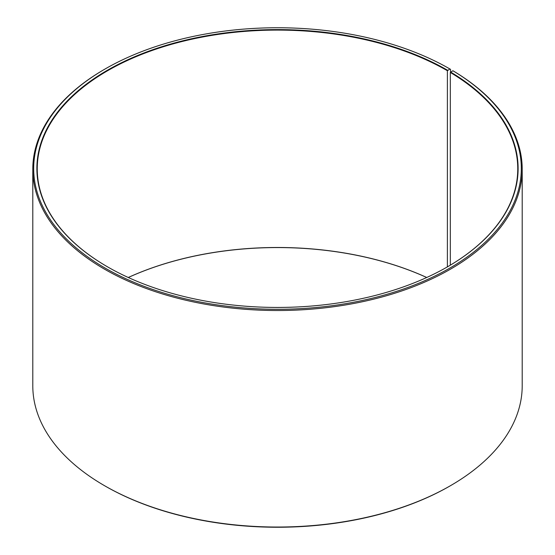 <?xml version="1.0" encoding="UTF-8"?>
<svg xmlns="http://www.w3.org/2000/svg" width="555" height="555" viewBox="0 0 555 555"><rect width="100%" height="100%" fill="white"/><g stroke="black" fill="none" stroke-linecap="round" stroke-linejoin="round"><path stroke-width="0.83" d="M452.887 70.735A243.818 140.769 180 0 1 447.885 269.203A243.818 140.769 180 0 1 104.097 267.475A243.818 140.769 180 0 1 105.096 68.98L104.465 69.347A244.706 141.282 180 0 0 32.794 169.24A244.706 141.282 180 0 0 277.5 310.522A244.706 141.282 180 0 0 522.206 169.24A244.706 141.282 180 0 0 453.525 71.102L452.887 70.735L450.327 72.448L450.327 265.165M450.327 72.448A240.259 138.708 180 0 1 517.76 168.81A240.259 138.708 180 0 1 447.517 266.816M107.483 266.816A240.259 138.708 180 0 1 37.24 168.81A240.259 138.708 180 0 1 185.557 40.654A240.259 138.708 180 0 1 447.385 70.721L447.385 266.893M128.267 277.486A240.259 138.708 180 0 1 426.733 277.486M128.295 277.5A240.613 138.917 180 0 1 426.705 277.5M522.206 169.24L522.206 385.76A244.706 141.282 180 0 1 450.535 485.653L449.904 486.02A243.818 140.769 180 0 1 105.096 486.02L104.465 485.653A244.706 141.282 180 0 1 32.794 385.76L32.794 169.24M450.535 485.653A244.706 141.282 180 0 1 104.465 485.653M450.535 72.101L450.535 69.34L449.904 68.98L447.385 70.721M105.096 68.98A243.818 140.769 180 0 1 449.904 68.98M450.584 72.018A240.613 138.917 180 0 1 447.642 266.747A240.613 138.917 180 0 1 107.358 266.747A240.613 138.917 180 0 1 107.365 70.284A240.613 138.917 180 0 1 447.642 70.291"/></g></svg>
